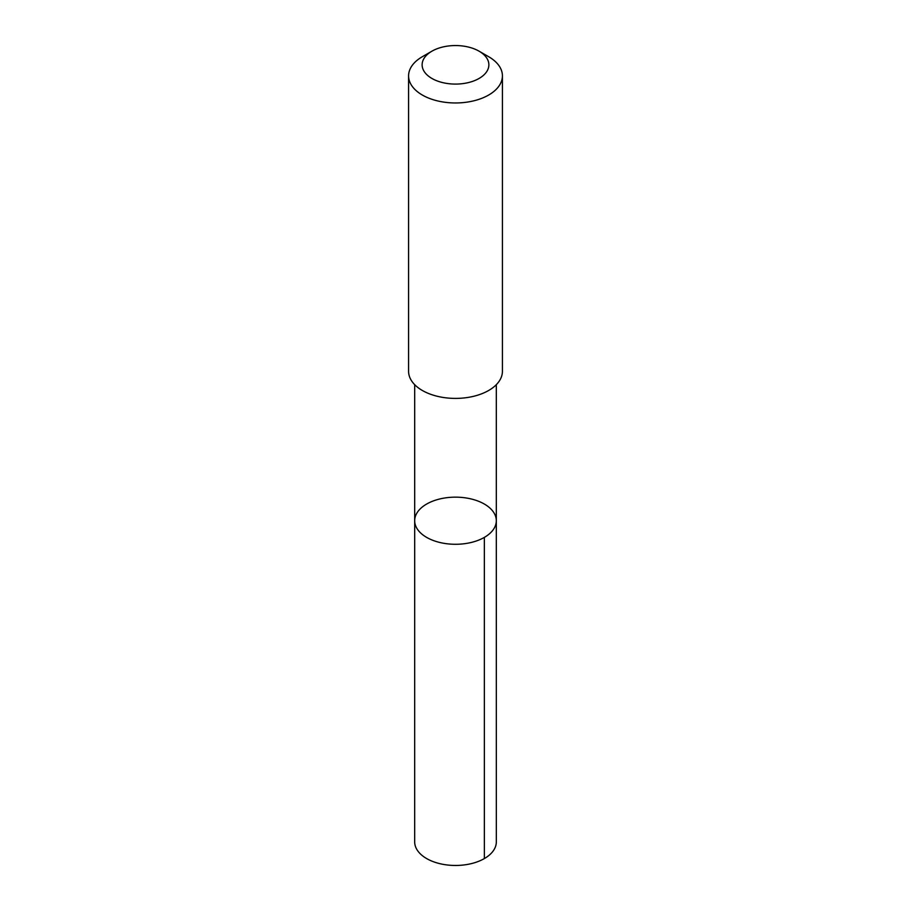 <?xml version="1.0" encoding="UTF-8"?>
<svg xmlns="http://www.w3.org/2000/svg" width="911" height="911" viewBox="0 0 911 911"><rect width="100%" height="100%" fill="white"/><g stroke="black" fill="none" stroke-linecap="round" stroke-linejoin="round"><path stroke-width="1.37" d="M414.801 522.527A40.813 23.561 180 0 1 414.687 520.728A40.813 23.561 180 0 1 455.5 497.155A40.813 23.561 180 0 1 496.313 520.728A40.813 23.561 180 0 1 457.071 544.266A40.813 23.561 180 0 1 414.801 522.527A40.813 23.561 180 0 1 414.687 520.728L414.676 841.901A40.824 23.572 0 0 0 414.801 843.711A40.824 23.572 0 0 0 457.071 865.45A40.824 23.572 0 0 0 496.324 841.901L496.313 520.728A40.813 23.561 180 0 1 457.071 544.266A40.813 23.561 180 0 1 414.801 522.527M431.894 51.198L422.317 56.721A46.916 27.091 0 0 0 408.584 75.875L408.584 371.312A46.916 27.091 0 0 0 455.5 398.403A46.916 27.091 0 0 0 502.416 371.312L502.416 75.875A46.916 27.091 0 0 0 502.28 73.802A46.916 27.091 0 0 0 488.683 56.721L479.106 51.198A33.377 19.268 0 0 0 431.894 51.198A33.377 19.268 0 0 0 443.919 82.89A33.377 19.268 0 0 0 488.774 63.337A33.377 19.268 0 0 0 479.106 51.198M408.584 75.875A46.916 27.091 0 0 0 455.5 102.966A46.916 27.091 0 0 0 502.416 75.875M484.356 537.388L484.367 858.561M414.687 384.67L414.687 520.728M496.313 384.67L496.313 520.728"/></g></svg>
